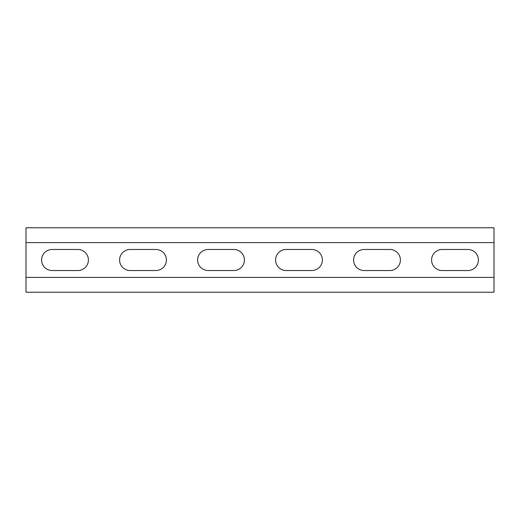 <?xml version="1.0" encoding="UTF-8"?>
<svg xmlns="http://www.w3.org/2000/svg" width="520" height="520" viewBox="0 0 520 520"><rect width="100%" height="100%" fill="white"/><g stroke="black" fill="none" stroke-linecap="round" stroke-linejoin="round"><path stroke-width="0.78" d="M494 242.606L494 277.394L26 277.394L26 227.786L494 227.786L494 242.606L26 242.606M364.13 270.53A10.53 10.53 0 0 1 353.6 260A10.53 10.53 0 0 1 364.13 249.47L389.87 249.47A10.53 10.53 0 0 1 400.4 260A10.53 10.53 0 0 1 389.87 270.53L364.13 270.53M208.13 270.53A10.53 10.53 0 0 1 197.6 260A10.53 10.53 0 0 1 208.13 249.47L233.87 249.47A10.53 10.53 0 0 1 244.4 260A10.53 10.53 0 0 1 233.87 270.53L208.13 270.53M52.13 270.53A10.53 10.53 0 0 1 41.6 260A10.53 10.53 0 0 1 52.13 249.47L77.87 249.47A10.53 10.53 0 0 1 88.4 260A10.53 10.53 0 0 1 77.87 270.53L52.13 270.53M130.13 270.53A10.53 10.53 0 0 1 119.6 260A10.53 10.53 0 0 1 130.13 249.47L155.87 249.47A10.53 10.53 0 0 1 166.4 260A10.53 10.53 0 0 1 155.87 270.53L130.13 270.53M286.13 270.53A10.53 10.53 0 0 1 275.6 260A10.53 10.53 0 0 1 286.13 249.47L311.87 249.47A10.53 10.53 0 0 1 322.4 260A10.53 10.53 0 0 1 311.87 270.53L286.13 270.53M442.13 270.53A10.53 10.53 0 0 1 431.6 260A10.53 10.53 0 0 1 442.13 249.47L467.87 249.47A10.53 10.53 0 0 1 478.4 260A10.53 10.53 0 0 1 467.87 270.53L442.13 270.53M26 277.394L26 292.214L494 292.214L494 277.394"/></g></svg>
